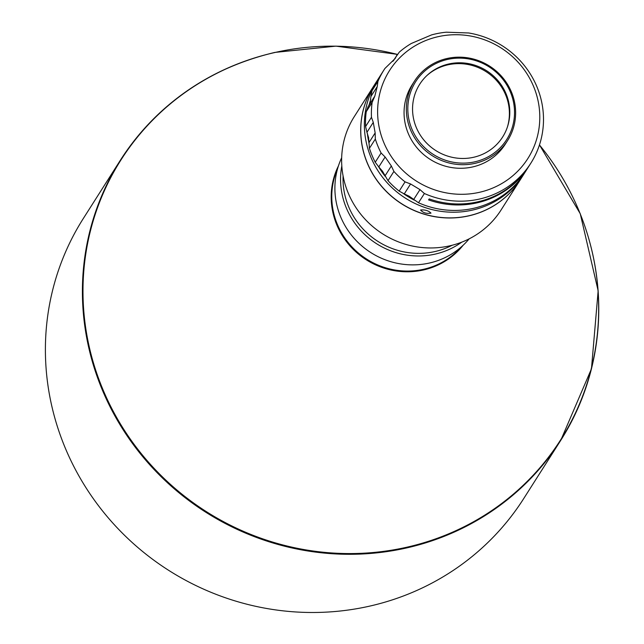 <?xml version="1.0" encoding="UTF-8"?>
<svg xmlns="http://www.w3.org/2000/svg" width="644" height="644" viewBox="0 0 644 644"><rect width="100%" height="100%" fill="white"/><g stroke="black" fill="none" stroke-linecap="round" stroke-linejoin="round"><path stroke-width="0.97" d="M274.666 52.542A260.957 251.192 32.5 0 0 120.38 160.219L83.374 218.413A260.957 251.192 32.5 0 0 96.455 502.996A260.957 251.192 32.5 0 0 369.487 606.165A260.957 251.192 32.5 0 0 523.773 498.488L560.779 440.295A260.957 251.192 32.5 0 0 590.17 243.762M341.666 157.764A76.113 73.263 32.5 0 0 352.638 236.581A76.113 73.263 32.5 0 0 429.419 263.034A76.113 73.263 32.5 0 0 469.162 238.852M341.811 165.911A76.113 73.263 32.5 0 0 435.086 254.13A76.113 73.263 32.5 0 0 461.732 242.168M343.083 175.933A73.939 71.17 32.5 0 0 434.853 251.571A73.939 71.17 32.5 0 0 452.104 245.267M373.383 86.578A86.988 83.728 32.5 0 0 373.351 86.634L354.289 116.604A86.988 83.728 32.5 0 0 358.652 211.465A86.988 83.728 32.5 0 0 449.657 245.855A86.988 83.728 32.5 0 0 501.088 209.968L520.151 179.99A86.988 83.728 32.5 0 0 520.183 179.942M373.351 86.634A86.988 83.728 32.5 0 0 377.714 181.495A86.988 83.728 32.5 0 0 468.719 215.885A86.988 83.728 32.5 0 0 520.151 179.99M377.593 79.969A86.988 83.728 32.5 0 0 377.022 80.862L373.415 86.529A86.988 83.728 32.5 0 0 363.602 151.992A86.988 83.728 32.5 0 0 468.784 215.78A86.988 83.728 32.5 0 0 520.215 179.893L523.822 174.218A86.988 83.728 32.5 0 0 524.385 173.325M377.022 80.862A86.988 83.728 32.5 0 0 367.209 146.317A86.988 83.728 32.5 0 0 437.936 210.854A86.988 83.728 32.5 0 0 523.822 174.218M370.735 99.426A84.815 81.635 32.5 0 0 369.189 104.819M367.33 133.228A84.815 81.635 32.5 0 0 368.867 142.364M420.604 210C422.995 212.818 426.457 213.856 430.989 213.124C428.501 210.652 425.04 209.614 420.604 210L420.556 210.105M418.503 202.763L424.388 193.514L419.977 189.626L410.582 183.967L404.263 193.916L409.238 196.251L418.503 202.763A86.988 83.728 32.5 0 0 473.525 208.326A86.988 83.728 32.5 0 0 524.957 172.431L528.434 166.957A86.988 83.728 -147.5 0 1 428.582 199.914L429.21 198.916A86.988 83.728 32.5 0 0 529.07 165.967L530.841 163.182A86.988 83.728 32.5 0 0 468.663 32.973L446.332 32.2A86.988 83.728 32.5 0 0 435.473 33.931A86.988 83.728 32.5 0 0 431.544 34.913L411.307 43.486A86.988 83.728 32.5 0 0 399.288 52.14L392.84 61.333M479.41 192.315A81.965 78.898 32.5 0 0 537.112 96.817A81.965 78.898 32.5 0 0 438.001 36.708A81.965 78.898 32.5 0 0 380.298 132.205A81.965 78.898 32.5 0 0 479.41 192.315M424.388 193.514A86.988 83.728 32.5 0 0 479.41 199.068A86.988 83.728 32.5 0 0 530.841 163.182M414.374 81.289L412.096 84.871A55.239 53.17 32.5 0 0 414.865 145.109A55.239 53.17 32.5 0 0 472.656 166.941A55.239 53.17 32.5 0 0 505.315 144.151L507.593 140.569A55.239 53.17 32.5 0 0 504.824 80.331A55.239 53.17 32.5 0 0 447.033 58.499A55.239 53.17 32.5 0 0 414.374 81.289A55.239 53.17 32.5 0 0 417.143 141.527A55.239 53.17 32.5 0 0 474.934 163.367A55.239 53.17 32.5 0 0 507.593 140.569M474.797 161.829A53.935 51.914 32.5 0 0 512.761 98.991A53.935 51.914 32.5 0 0 447.548 59.433A53.935 51.914 32.5 0 0 409.584 122.271A53.935 51.914 32.5 0 0 474.797 161.829M426.803 75.638A49.516 47.656 -147.5 0 1 447.91 64.827A49.516 47.656 -147.5 0 1 507.778 101.132A49.516 47.656 -147.5 0 1 507.44 126.916M448.763 63.981A49.145 47.31 32.5 0 0 427.302 75.171A49.145 47.31 32.5 0 0 418.841 132.712A49.145 47.31 32.5 0 0 473.59 157.281A49.145 47.31 32.5 0 0 507.649 126.264A49.145 47.31 32.5 0 0 496.242 78.697A49.145 47.31 32.5 0 0 448.763 63.981M378.608 166.764A84.815 81.635 32.5 0 0 385.209 176.359M403.474 193.619A84.815 81.635 32.5 0 0 414.261 200.115M528.748 166.458A86.988 83.728 -147.5 0 1 528.434 166.957M388.018 180.674L393.903 171.425L391.343 165.951L385.128 156.999L378.801 166.949L382.472 171.191L388.018 180.674A86.988 83.728 32.5 0 0 399.175 191.123L404.263 193.916M369.439 148.289L375.323 139.04L375.154 132.93L373.279 122.36L366.951 132.31L368.593 137.711L369.439 148.289A86.988 83.728 32.5 0 0 375.227 162.248L378.801 166.949M368.102 106.695L366.251 111.678A86.988 83.728 32.5 0 0 365.583 126.538L366.951 132.31M366.251 111.678L372.135 102.428L374.792 96.189L377.247 86.546L370.92 96.487L370.203 102.082L368.73 105.688M370.92 96.487L372.039 90.675A86.988 83.728 32.5 0 1 378.157 79.075L384.041 69.818A86.988 83.728 32.5 0 0 377.923 81.426L372.039 90.675M393.903 171.425A86.988 83.728 32.5 0 0 405.06 181.866L399.175 191.123M375.323 139.04A86.988 83.728 32.5 0 0 381.111 152.998L375.227 162.248M372.135 102.428A86.988 83.728 32.5 0 0 371.459 117.28L365.583 126.538M397.107 54.619L395.191 58.467L384.927 68.457A86.988 83.728 32.5 0 0 384.041 69.818M377.247 86.546L377.923 81.426M367.893 107.009L374.43 96.745M373.279 122.36L371.459 117.28M385.128 156.999L381.111 152.998M410.582 183.967L405.06 181.866M397.292 54.346L335.918 46.135L274.811 52.422C208.576 68.312 157.096 104.248 120.38 160.219A260.957 251.192 32.5 0 0 133.461 444.803A260.957 251.192 32.5 0 0 406.493 547.972A260.957 251.192 32.5 0 0 560.779 440.295L591.458 368.827L598.155 290.806L580.252 213.711L539.471 144.892M338.43 165.919A74.285 71.5 32.5 0 0 348.018 243.577A74.285 71.5 32.5 0 0 423.438 269.989A74.285 71.5 32.5 0 0 463.157 245.235M539.455 144.94A260.611 250.854 -147.5 0 1 406.654 547.255A260.611 250.854 -147.5 0 1 91.529 356.124A260.611 250.854 -147.5 0 1 275.004 52.478A260.611 250.854 -147.5 0 1 397.268 54.378M337.593 168.664A73.939 71.17 32.5 0 0 349.612 244.285A73.939 71.17 32.5 0 0 423.599 269.273A73.939 71.17 32.5 0 0 461.024 247.151M413.649 199.568L419.977 189.626M385.015 175.901L391.343 165.951M368.827 142.871L375.154 132.93M396.293 56.253L393.5 60.641"/></g></svg>
